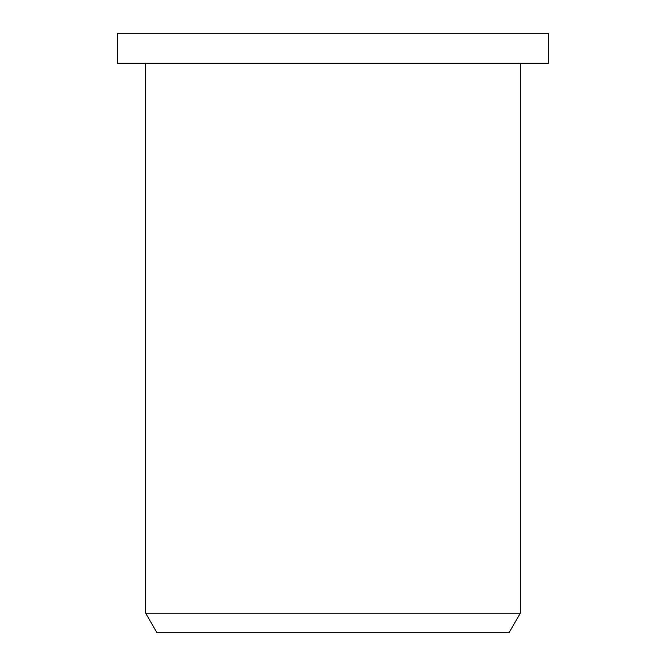 <?xml version="1.0" encoding="UTF-8"?>
<svg xmlns="http://www.w3.org/2000/svg" width="666" height="666" viewBox="0 0 666 666"><rect width="100%" height="100%" fill="white"/><g stroke="black" fill="none" stroke-linecap="round" stroke-linejoin="round"><path stroke-width="1" d="M520.312 613.236L145.688 613.236L156.926 632.7L509.074 632.7L520.312 613.236L520.312 63.27M145.688 613.236L145.688 63.27M117.591 63.27L548.409 63.27L548.409 33.3L117.591 33.3L117.591 63.27"/></g></svg>
